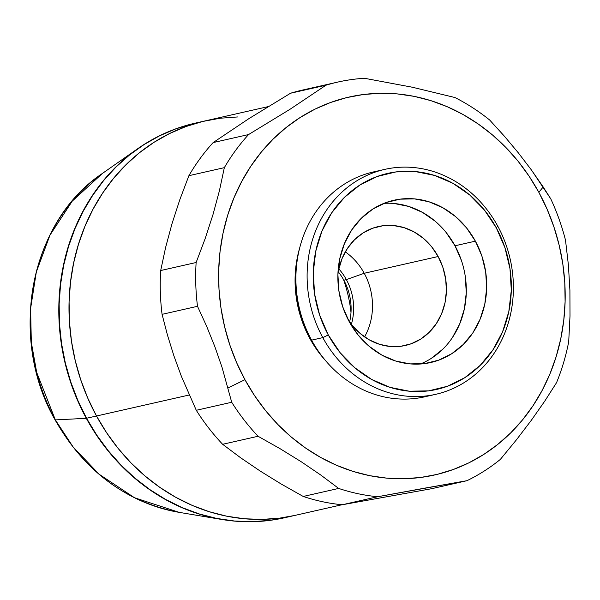 <?xml version="1.0" encoding="UTF-8"?>
<svg xmlns="http://www.w3.org/2000/svg" width="600" height="600" viewBox="0 0 600 600"><rect width="100%" height="100%" fill="white"/><g stroke="black" fill="none" stroke-linecap="round" stroke-linejoin="round"><path stroke-width="0.9" d="M284.55 517.763A202.298 179.767 -102.8 0 1 221.858 519.487L179.243 512.37C125.797 502.058 84.405 471.202 55.043 419.82A5.7 0.795 -28.6 0 0 55.35 419.903L36.705 372.457L31.32 342.382L30.608 308.46L36.338 271.942L50.01 235.087L72.285 201.09L102.435 173.422A184.89 164.295 77.2 0 0 55.35 419.903L86.31 418.32A202.298 179.767 -102.8 0 1 137.828 148.627A202.298 179.767 -102.8 0 1 195.142 123.165L175.62 128.903L159.345 135.863L143.843 144.608L129.27 155.04L115.755 167.07L103.433 180.578L92.43 195.435L82.838 211.493L74.767 228.6L68.273 246.593L63.443 265.298L60.3 284.535L58.89 304.118L59.22 323.858L61.29 343.56L65.078 363.045L70.545 382.125L77.648 400.605L86.31 418.32L55.35 419.903A184.89 164.295 77.2 0 0 179.243 512.37L134.535 497.76L99.12 474.232L73.2 447.097L55.35 419.903A5.7 0.795 151.4 0 1 55.043 419.812C7.837 337.553 29.91 221.513 102.435 173.422L137.828 148.627M284.587 517.748L269.618 520.418L251.985 521.715L234.225 521.077L216.525 518.505L199.05 514.028L181.965 507.69L165.442 499.545L149.625 489.675L134.685 478.178L120.75 465.158L107.962 450.75L96.442 435.082L86.31 418.32A202.298 179.767 -102.8 0 0 221.858 519.487M351 312.442A131.07 116.468 77.2 0 0 343.597 279.788A131.07 116.468 -102.8 0 1 351 312.442M96.502 416.01A202.298 179.767 -102.8 0 1 205.23 120.877A202.298 179.767 77.2 0 0 96.502 416.01L87.84 398.295L80.745 379.815L75.27 360.735L71.483 341.25L69.42 321.548L69.082 301.808L70.5 282.225L73.635 262.987L78.472 244.282L84.96 226.29L93.037 209.183L102.623 193.125L113.632 178.267L125.948 164.76L139.462 152.73L154.042 142.297L169.545 133.553L185.82 126.593L202.71 121.47L220.058 118.245L237.69 116.948L220.058 118.245L202.71 121.47L185.82 126.593L169.545 133.553L154.042 142.297L139.462 152.73L125.948 164.76L113.632 178.267L102.623 193.125L93.037 209.183L84.96 226.29L78.472 244.282L73.635 262.987L70.5 282.225L69.082 301.808L69.42 321.548L71.483 341.25L75.27 360.735L80.745 379.815L87.84 398.295L96.502 416.01L86.565 418.26L189.188 395.002L96.502 416.01A202.298 179.767 77.2 0 0 294.638 515.475A202.298 179.767 -102.8 0 1 96.502 416.01L106.642 432.772L96.502 416.01M268.163 106.62L195.285 123.127A202.298 179.767 77.2 0 0 86.565 418.26A202.298 179.767 77.2 0 0 284.7 517.725L342.022 504.735M294.743 515.452L279.81 518.107L262.178 519.405L244.425 518.768L226.725 516.195L209.25 511.717L192.165 505.38L175.635 497.235L159.825 487.365L144.877 475.868L130.942 462.847L118.163 448.44L106.642 432.772L118.163 448.44L130.942 462.847L144.877 475.868L159.825 487.365L175.635 497.235L192.165 505.38L209.25 511.717L226.725 516.195L244.425 518.768L262.178 519.405L279.81 518.107L294.743 515.452M192.765 123.72L175.875 128.843L159.6 135.803L144.097 144.547L129.525 154.988L116.01 167.01L103.688 180.517L92.685 195.375L83.093 211.433L75.023 228.54L68.528 246.532L63.698 265.237L60.555 284.475L59.145 304.058L59.475 323.798L61.545 343.507L65.332 362.993L70.8 382.065L77.903 400.545L86.565 418.26L96.698 435.03L108.218 450.69L121.005 465.105L134.94 478.118L149.88 489.615L165.697 499.485L182.22 507.63L199.305 513.967L216.78 518.445L234.48 521.018L252.233 521.655L269.873 520.357L284.798 517.702M384.765 169.38L373.553 171.922A115.32 102.472 77.2 0 0 311.572 340.155L322.793 337.62L328.29 334.95A110.76 98.422 -102.8 0 1 359.79 185.093A110.76 98.422 -102.8 0 1 496.29 227.827L497.715 226.08A115.32 102.472 77.2 0 0 355.59 181.59A115.32 102.472 77.2 0 0 322.793 337.62A115.32 102.472 -102.8 0 1 384.765 169.38A115.32 102.472 -102.8 0 1 497.715 226.08A115.32 102.472 -102.8 0 1 435.735 394.32A115.32 102.472 -102.8 0 1 322.793 337.62L311.572 340.155A115.32 102.472 -102.8 0 1 379.2 170.828M337.657 82.11L302.228 90.135A210.847 187.365 77.2 0 0 290.55 93.233L325.98 85.2A210.847 187.365 -102.8 0 1 337.657 82.11A210.847 187.365 -102.8 0 1 364.5 78.285L412.38 87.24L454.897 97.515A210.847 187.365 -102.8 0 1 489.675 120.023L504.42 136.238L518.325 152.835L531.315 169.83L550.755 198.833A210.847 187.365 -102.8 0 1 565.515 240.233A210.847 187.365 77.2 0 0 550.755 198.833L543.195 186.968L538.845 192.315A193.755 172.17 -102.8 0 1 483.743 454.455A193.755 172.17 -102.8 0 1 244.95 379.702L236.655 362.745L229.853 345.045L224.618 326.775L220.987 308.108L219.007 289.237L218.692 270.33L220.042 251.572L223.05 233.153L227.678 215.235L233.895 198L241.627 181.62L250.815 166.238L261.353 152.01L273.15 139.072L286.095 127.552L300.06 117.562L314.903 109.185L330.487 102.517L346.665 97.613L363.285 94.523L380.175 93.285L397.178 93.892L414.127 96.352L430.868 100.642L447.225 106.718L463.058 114.517L478.2 123.968L492.51 134.977L505.86 147.45L518.107 161.25L529.132 176.25L538.845 192.315L547.14 209.272L553.942 226.972L559.178 245.243L562.808 263.903L564.787 282.78L565.102 301.688L563.752 320.445L560.745 338.865L556.118 356.782L549.9 374.01L542.168 390.397L532.98 405.78L522.442 420.007L510.645 432.938L497.7 444.465L483.743 454.455L468.893 462.832L453.308 469.5L437.13 474.405L420.51 477.487L403.62 478.732L386.618 478.125L369.668 475.665L352.928 471.375L336.57 465.3L320.737 457.5L305.595 448.05L291.285 437.033L277.935 424.567L265.688 410.768L254.663 395.768L244.95 379.702L228.09 387.885L244.95 379.702A193.755 172.17 -102.8 0 1 300.06 117.562A193.755 172.17 -102.8 0 1 538.845 192.315L543.195 186.968L531.315 169.83L518.325 152.835L504.42 136.238L489.675 120.023A210.847 187.365 77.2 0 0 454.897 97.515L412.38 87.24L364.5 78.285A210.847 187.365 77.2 0 0 325.98 85.2L290.077 109.245L248.572 134.558A210.847 187.365 77.2 0 0 224.333 167.663L219.405 190.785L212.993 214.575L205.2 238.522L196.132 262.507A210.847 187.365 77.2 0 0 197.505 306.308L206.61 326.197L214.837 346.612L222.007 367.237L231.712 402.263L196.275 410.287A210.847 187.365 77.2 0 0 222.63 444.293L258.067 436.268A210.847 187.365 -102.8 0 1 231.712 402.263A210.847 187.365 77.2 0 0 258.067 436.268L280.207 448.77L301.275 461.783L320.767 475.028L338.663 488.43L303.233 496.463A210.847 187.365 77.2 0 0 342.233 504.757L377.663 496.732A210.847 187.365 -102.8 0 1 338.663 488.43A210.847 187.365 77.2 0 0 377.663 496.732L466.95 480.697L431.52 488.73L342.233 504.757A210.847 187.365 -102.8 0 1 303.233 496.463L281.168 484.005L260.235 471.082L240.6 457.748L222.63 444.293A210.847 187.365 -102.8 0 1 196.275 410.287L181.425 376.433L173.917 355.882L167.453 335.07L162.075 314.34A210.847 187.365 -102.8 0 1 160.695 270.532L165.608 247.493L171.953 223.875L179.79 199.763L188.895 175.688A210.847 187.365 -102.8 0 1 213.142 142.583L249.038 118.545L290.55 93.233A210.847 187.365 -102.8 0 1 314.093 87.892M299.805 247.538A108.27 96.21 77.2 0 0 309.78 338.37L310.53 338.197L309.78 338.37A108.27 96.21 77.2 0 0 325.38 360.42M475.388 241.155A83.198 73.935 -102.8 0 1 430.673 362.528A83.198 73.935 -102.8 0 1 349.185 321.623A83.198 73.935 -102.8 0 1 393.908 200.243A83.198 73.935 -102.8 0 1 475.388 241.155L455.002 245.775L475.388 241.155L466.485 227.812L455.498 216.532L442.845 207.75L429.022 201.788L414.555 198.892L400.005 199.163L385.92 202.597L372.855 209.055L361.298 218.295L351.705 229.958L344.445 243.6L339.788 258.69L337.913 274.657L338.903 290.88L342.705 306.735L349.185 321.623L358.095 334.957L369.082 346.237L381.735 355.028L395.558 360.983L410.025 363.885L424.575 363.615L438.66 360.18L451.725 353.722L463.283 344.483L472.875 332.82L480.135 319.178L484.793 304.087L486.668 288.12L485.678 271.897L481.875 256.035L475.388 241.155M420.293 364.028A83.198 73.935 77.2 0 0 455.002 245.775L461.482 260.655M348.255 319.86L352.178 325.267L360.233 333.54L369.502 339.975L379.635 344.347L390.24 346.47L400.905 346.267L411.225 343.755L420.803 339.022L429.27 332.25L436.298 323.7L441.623 313.702L445.035 302.64L446.408 290.94L445.68 279.053L442.89 267.428L438.143 256.522L431.618 246.743L423.562 238.478L414.293 232.042L404.16 227.67L393.555 225.548L382.89 225.75L372.57 228.263L362.993 232.995L354.525 239.767L347.498 248.317L342.173 258.315L338.76 269.377L337.92 274.282A60.975 54.18 -102.8 0 1 378.42 226.538A60.975 54.18 -102.8 0 1 438.143 256.522L364.222 273.27A60.975 54.18 77.2 0 0 345.308 251.88A60.975 54.18 -102.8 0 1 364.222 273.27L346.365 279.623A53.565 47.602 77.2 0 0 338.85 268.942A53.565 47.602 -102.8 0 1 346.365 279.623L343.83 280.2A53.565 47.602 77.2 0 1 349.627 321.885A53.565 47.602 77.2 0 0 343.83 280.2L346.365 279.623A53.565 47.602 -102.8 0 1 351.39 324.27A53.565 47.602 77.2 0 0 346.365 279.623L364.222 273.27A60.975 54.18 -102.8 0 1 364.567 336.885A60.975 54.18 77.2 0 0 364.222 273.27L438.143 256.522A60.975 54.18 -102.8 0 1 405.375 345.472A60.975 54.18 -102.8 0 1 348.248 319.853M343.83 280.2A53.565 47.602 77.2 0 0 338.288 271.853A53.565 47.602 77.2 0 1 343.83 280.2M162.075 314.34L197.505 306.308A210.847 187.365 -102.8 0 1 196.132 262.507L160.695 270.532A210.847 187.365 77.2 0 0 162.075 314.34L197.505 306.308L206.61 326.197L214.837 346.612L222.007 367.237L231.712 402.263L196.275 410.287L181.425 376.433L173.917 355.882L167.453 335.07L162.075 314.34M500.347 459.405A210.847 187.365 -102.8 0 1 466.95 480.697A210.847 187.365 77.2 0 0 500.347 459.405L516.42 439.838L531.322 420.3L544.695 401.228L556.537 382.673A210.847 187.365 77.2 0 0 568.71 341.752A210.847 187.365 -102.8 0 1 556.537 382.673L544.695 401.228L531.322 420.3L516.42 439.838L500.347 459.405M465.285 276.517L466.275 292.74L464.4 308.707L459.743 323.798L452.482 337.44M442.89 349.103L431.332 358.343M394.162 203.513L408.63 206.407L422.452 212.37L435.105 221.153M446.092 232.433L455.002 245.775A83.198 73.935 77.2 0 0 383.895 203.37M328.29 334.95L319.657 315.135L314.587 294.022L313.275 272.423L315.765 251.175L321.968 231.083L331.635 212.917L344.407 197.392L359.79 185.093L377.183 176.498L395.933 171.922L415.305 171.562L434.565 175.425L452.97 183.352L469.808 195.053L484.44 210.067L496.29 227.827L504.923 247.642L509.993 268.755L511.305 290.347L508.815 311.603L502.612 331.695L492.945 349.853L480.173 365.385L464.79 377.685L447.397 386.28L428.647 390.847L409.275 391.207L390.015 387.353L371.61 379.418L354.772 367.725L340.14 352.71L328.29 334.95L322.793 337.62A115.32 102.472 77.2 0 0 464.91 382.11A115.32 102.472 77.2 0 0 497.715 226.08L496.29 227.827A110.76 98.422 -102.8 0 1 464.79 377.685A110.76 98.422 -102.8 0 1 328.29 334.95M430.088 395.408A115.32 102.472 -102.8 0 1 311.572 340.155A115.32 102.472 77.2 0 0 424.515 396.855L435.735 394.32M299.812 247.507L297.54 256.47L295.103 277.245L296.392 298.358L301.343 318.998L309.78 338.37L321.368 355.725L325.395 360.435M248.572 134.558L213.142 142.583A210.847 187.365 77.2 0 0 188.895 175.688L224.333 167.663A210.847 187.365 -102.8 0 1 248.572 134.558L213.142 142.583L249.038 118.545L290.55 93.233L325.98 85.2L290.077 109.245L248.572 134.558M568.388 264.93L565.515 240.233L568.388 264.93L569.91 290.22L568.388 264.93M570 316.02L569.91 290.22L570 316.02L568.71 341.752L570 316.02M431.52 488.73L342.233 504.757L377.663 496.732L425.235 488.055L466.95 480.697L431.52 488.73M303.233 496.463L281.168 484.005L260.235 471.082L240.6 457.748L222.63 444.293L258.067 436.268L280.207 448.77L301.275 461.783L320.767 475.028L338.663 488.43L303.233 496.463M160.695 270.532L165.608 247.493L171.953 223.875L179.79 199.763L188.895 175.688L224.333 167.663L219.405 190.785L212.993 214.575L205.2 238.522L196.132 262.507L160.695 270.532"/></g></svg>
